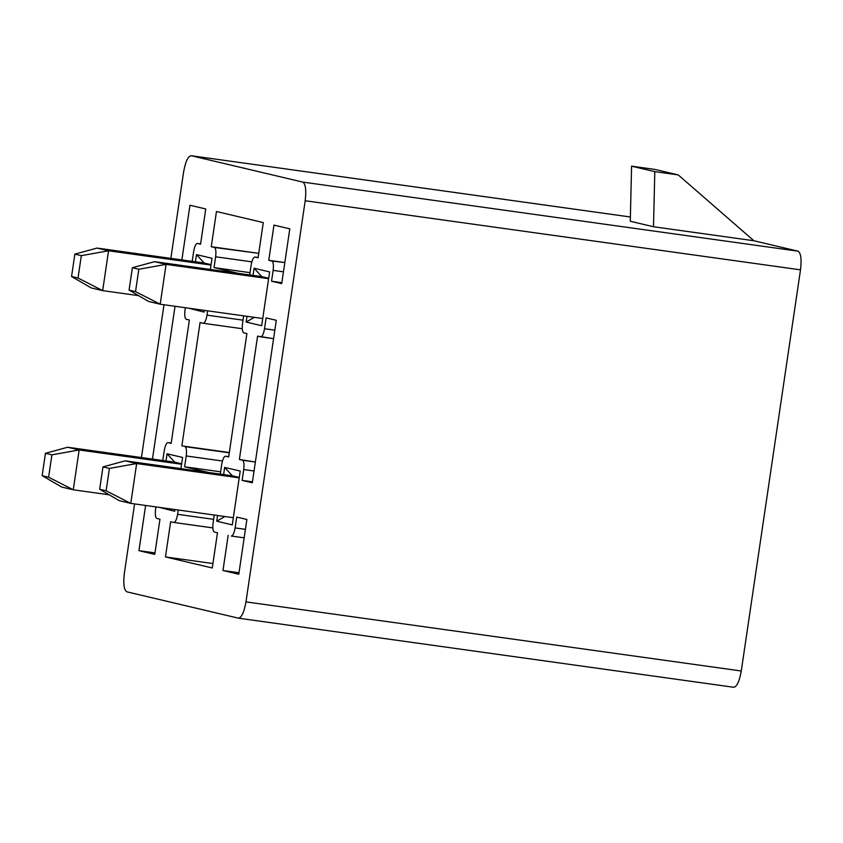 <?xml version="1.0" encoding="UTF-8"?>
<svg xmlns="http://www.w3.org/2000/svg" width="843" height="843" viewBox="0 0 843 843"><rect width="100%" height="100%" fill="white"/><g stroke="black" fill="none" stroke-linecap="round" stroke-linejoin="round"><path stroke-width="1.26" d="M211.003 265.081L108.557 250.792L102.677 290.624L138.621 295.64L102.677 290.624L91.17 287.906L102.677 290.624L108.557 250.792L211.003 265.081M97.061 248.074L204.154 263.016L97.061 248.074L108.557 250.792L81.318 255.661L74.858 254.133L71.56 276.504L78.02 278.021L81.318 255.661L78.02 278.021L102.677 290.624L78.02 278.021L71.56 276.504L91.17 287.906L71.56 276.504L74.858 254.133L81.318 255.661L108.557 250.792L97.061 248.074L74.858 254.133L97.061 248.074M181.593 464.251L79.147 449.962L73.267 489.794L109.211 494.809L73.267 489.794L61.76 487.075L73.267 489.794L79.147 449.962L181.593 464.251M67.651 447.243L174.743 462.185L67.651 447.243L79.147 449.962L51.908 454.83L45.448 453.313L42.15 475.673L48.609 477.201L51.908 454.83L48.609 477.201L73.267 489.794L48.609 477.201L42.15 475.673L61.76 487.075L42.15 475.673L45.448 453.313L51.908 454.83L79.147 449.962L67.651 447.243L45.448 453.313L67.651 447.243M268.622 278.685L166.082 264.375L160.191 304.218L262.742 318.517L160.191 304.218L148.695 301.499L160.191 304.218L166.082 264.375L268.622 278.685M154.575 261.667L261.762 276.62L154.575 261.667L166.082 264.375L138.842 269.254L132.383 267.726L129.074 290.087L135.533 291.615L138.842 269.254L135.533 291.615L160.191 304.218L135.533 291.615L129.074 290.087L148.695 301.499L129.074 290.087L132.383 267.726L138.842 269.254L166.082 264.375L154.575 261.667L132.383 267.726L154.575 261.667M239.212 477.855L136.661 463.555L130.781 503.387L233.332 517.697L130.781 503.387L119.284 500.668L130.781 503.387L136.661 463.555L239.212 477.855M125.164 460.836L232.341 475.789L125.164 460.836L136.661 463.555L109.421 468.423L102.972 466.896L99.664 489.267L106.123 490.784L109.421 468.423L106.123 490.784L130.781 503.387L106.123 490.784L99.664 489.267L119.284 500.668L99.664 489.267L102.972 466.896L109.421 468.423L136.661 463.555L125.164 460.836L102.972 466.896L125.164 460.836M216.461 211.509L211.266 246.714L258.738 253.343L214.396 247.452C215.829 248.369 216.24 251.488 215.629 256.788L251.846 261.836L215.629 256.788L214.027 267.621L250.044 272.647L214.027 267.621L238.158 273.322L214.027 267.621L215.629 256.788C216.24 251.488 215.829 248.369 214.396 247.452L211.266 246.714L216.461 211.509L263.279 222.573L216.461 211.509M212.836 527.908L173.784 522.449C175.386 522.26 176.661 519.541 177.599 514.314L178.231 510.004L177.599 514.314L213.616 519.341L177.599 514.314C176.661 519.541 175.386 522.26 173.784 522.449L212.836 527.897M173.784 522.449L170.655 521.712L165.46 556.928L212.931 563.545L165.46 556.928L212.278 567.982L217.473 532.776L214.354 532.038C212.91 531.122 212.499 528.013 213.121 522.702L214.248 515.031L213.121 522.702C212.499 528.013 212.91 531.122 214.354 532.038L217.473 532.776L212.278 567.982L165.46 556.928L170.655 521.712L173.921 522.47M184.986 446.632C186.419 447.549 186.83 450.657 186.219 455.958L222.426 461.016L186.219 455.958L184.617 466.79L220.634 471.817L184.617 466.79L208.748 472.491L184.617 466.79L186.219 455.958C186.83 450.657 186.419 447.549 184.986 446.632L229.285 452.807L184.986 446.632M229.328 452.512L181.856 445.894L229.328 452.512M200.065 322.542L181.856 445.894L200.065 322.542L203.195 323.28L200.065 322.542M203.332 323.301L242.247 328.728L203.195 323.28C204.796 323.09 206.071 320.372 207.009 315.145C206.071 320.372 204.796 323.09 203.195 323.28M243.026 320.171L207.009 315.145L243.026 320.171M207.641 310.835L207.009 315.145L207.641 310.835M249.707 274.934L251.14 265.176C252.078 259.95 253.353 257.241 254.955 257.041L258.084 257.779L263.279 222.573L258.084 257.779L254.955 257.041C253.353 257.241 252.078 259.95 251.14 265.176L249.707 274.934M258.127 257.484L254.955 257.041M220.297 474.103L221.73 464.356C222.668 459.119 223.943 456.411 225.545 456.211L228.674 456.948L246.883 333.607L243.764 332.869C242.32 331.952 241.909 328.844 242.531 323.533L243.659 315.862L242.531 323.533C241.909 328.844 242.32 331.952 243.764 332.869L246.883 333.607L228.674 456.948L225.545 456.211C223.943 456.411 222.668 459.119 221.73 464.356L220.297 474.103M228.716 456.653L225.545 456.211M243.732 469.551L242.131 480.384L252.436 481.817L242.131 480.384L252.299 482.786L276.293 320.298L266.125 317.895L264.523 328.728L274.839 330.171L264.523 328.728C263.585 333.965 262.321 336.673 260.708 336.873L273.575 338.665L257.589 336.136L239.37 459.477L255.366 462.017L242.499 460.215C243.933 461.132 244.344 464.24 243.732 469.551L254.038 470.984L243.732 469.551C244.344 464.24 243.933 461.132 242.499 460.215L239.37 459.477L257.589 336.136L260.708 336.873C262.321 336.673 263.585 333.965 264.523 328.728L266.125 317.895L276.293 320.298L252.299 482.786L242.131 480.384L243.732 469.551M228.168 535.305L222.973 570.511L239.012 572.755L222.973 570.511L238.79 574.252L246.883 519.478L236.714 517.075L235.113 527.908C234.175 533.134 232.9 535.853 231.298 536.043L244.164 537.834L231.298 536.043C232.9 535.853 234.175 533.134 235.113 527.908L245.418 529.341L235.113 527.908L236.714 517.075L246.883 519.478L238.79 574.252L222.973 570.511L228.168 535.305M289.802 228.832L273.975 225.102L268.78 260.308L271.91 261.045C273.343 261.962 273.754 265.071 273.143 270.382L271.541 281.214L281.71 283.617L289.802 228.832L281.71 283.617L271.541 281.214L281.847 282.647L271.541 281.214L273.143 270.382L283.448 271.815L273.143 270.382C273.754 265.071 273.343 261.962 271.91 261.045L284.818 262.542L268.78 260.308L273.975 225.102L289.802 228.832M138.947 550.658L154.764 554.399L159.959 519.193L156.83 518.445C155.397 517.539 154.986 514.42 155.597 509.119L155.923 506.896L155.597 509.119C154.986 514.42 155.397 517.539 156.83 518.445L159.959 519.193L154.764 554.399L138.947 550.658L154.986 552.903L138.947 550.658L145.618 505.452L138.947 550.658M733.642 687.266C736.845 686.866 739.395 681.439 741.271 670.986L245.966 601.891L305.198 200.75C306.43 190.139 305.609 183.911 302.732 182.088L191.235 155.734C188.021 156.134 185.481 161.561 183.605 172.014L170.855 258.369L183.605 172.014C185.481 161.561 188.021 156.134 191.235 155.734L302.732 182.088L798.036 251.182C800.913 253.005 801.735 259.233 800.502 269.844L741.271 670.986C739.395 681.439 736.845 686.866 733.642 687.266L238.337 618.161C241.541 617.771 244.08 612.345 245.966 601.891L741.271 670.986L800.502 269.844L305.198 200.75L245.966 601.891C244.08 612.345 241.541 617.771 238.337 618.161L126.84 591.818L238.337 618.161M164.006 304.744L141.445 457.538L164.006 304.744M134.595 503.924L124.374 573.156C123.131 583.767 123.953 589.995 126.84 591.818C123.953 589.995 123.131 583.767 124.374 573.156L134.595 503.924M261.678 325.714L246.145 322.037L246.988 316.325L246.145 322.037L261.678 325.714L269.623 271.899L261.678 325.714M253.026 275.398L254.091 268.232L269.623 271.899L254.091 268.232L261.773 276.63L268.685 278.264L261.773 276.63L254.091 268.232L253.026 275.398M232.268 524.883L216.735 521.206L217.578 515.495L216.735 521.206L232.268 524.883L240.213 471.068L232.268 524.883M223.616 474.567L224.681 467.401L240.213 471.068L224.681 467.401L232.352 475.8L239.275 477.433L232.352 475.8L224.681 467.401L223.616 474.567M174.649 511.269L159.148 507.349L174.649 511.269L174.912 509.541L174.649 511.269M165.997 460.963L167.062 453.787L182.604 457.454L180.95 468.613L182.604 457.454L167.062 453.787L165.997 460.963M204.069 312.1L188.558 308.169L204.069 312.1L204.322 310.372L204.069 312.1M195.407 261.794L196.472 254.618L212.014 258.285L210.36 269.444L212.014 258.285L196.472 254.618L195.407 261.794M181.856 260.023L189.949 205.249L205.766 208.98L200.571 244.196L197.441 243.448C195.839 243.648 194.564 246.356 193.627 251.593L192.193 261.341L193.627 251.593C194.564 246.356 195.839 243.648 197.441 243.448L200.571 244.196L205.766 208.98L189.949 205.249L181.856 260.023M164.216 450.763L162.773 460.52L164.216 450.763C165.154 445.536 166.429 442.817 168.031 442.628C166.429 442.817 165.154 445.536 164.216 450.763M152.467 459.077L175.028 306.283L152.467 459.077M185.344 307.727L185.007 309.95C184.396 315.25 184.807 318.359 186.24 319.276L189.369 320.013L171.161 443.365L168.031 442.628L171.161 443.365L189.369 320.013L186.24 319.276C184.807 318.359 184.396 315.25 185.007 309.95L185.344 307.727M174.743 462.185L167.062 453.787L174.743 462.185L181.656 463.819L174.743 462.185M204.154 263.016L196.472 254.618L204.154 263.016L211.066 264.649L204.154 263.016M753.895 240.75L798.036 251.182L753.895 240.75L653.494 226.746L630.279 221.256L653.494 226.746L654.8 171.645L678.225 174.912L753.895 240.75L678.225 174.912L655.011 169.432L678.225 174.912L654.8 171.645L631.586 166.166L654.8 171.645L653.494 226.746L753.895 240.75M630.385 216.999L191.235 155.734L630.385 216.999M224.923 516.517L216.735 521.206L224.923 516.517M254.333 317.347L246.145 322.037L254.333 317.347M655.011 169.432L631.586 166.166L630.279 221.256L631.586 166.166L655.011 169.432M630.385 216.988L191.235 155.734M302.732 182.088C305.609 183.911 306.43 190.139 305.198 200.75L800.502 269.844C801.735 259.233 800.913 253.005 798.036 251.182L302.732 182.088M200.613 243.89L197.441 243.448M171.203 443.07L168.031 442.628"/></g></svg>
